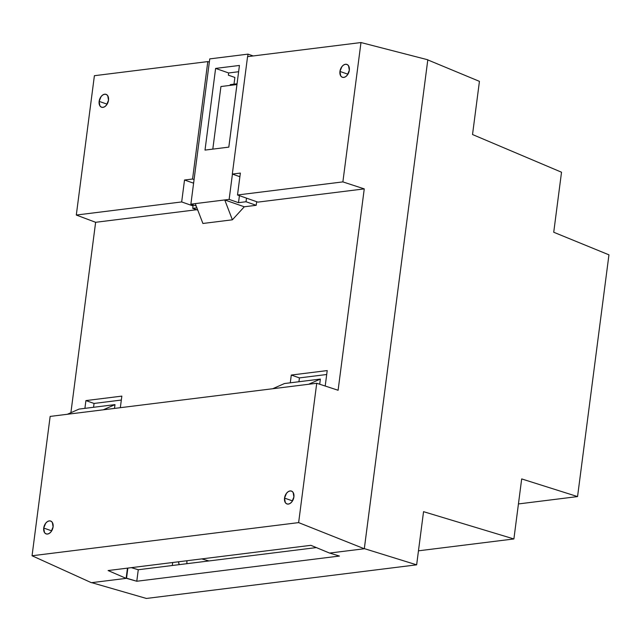 <?xml version="1.0" encoding="UTF-8"?>
<svg xmlns="http://www.w3.org/2000/svg" width="641" height="641" viewBox="0 0 641 641"><rect width="100%" height="100%" fill="white"/><g stroke="black" fill="none" stroke-linecap="round" stroke-linejoin="round"><path stroke-width="0.96" d="M127.855 568.086L126.149 578.238L136.781 581.251L339.426 556.051L329.194 552.919L339.426 556.051L136.781 581.251L126.541 578.19L127.855 568.086M427.795 59.917L364.32 548.616L416.642 564.841L146.388 598.454L91.719 582.653L146.388 598.454L416.642 564.841L423.549 511.67L513.89 538.953L418.461 550.819L513.89 538.953L521.686 478.923L577.557 496.583L518.441 503.938L577.557 496.583L608.95 254.838L553.728 232.25L561.524 172.221L472.529 134.53L479.436 81.359L427.795 59.917L364.328 548.616L416.642 564.841L423.549 511.67L513.89 538.953L521.686 478.923L577.557 496.583L608.95 254.838L553.728 232.25L561.524 172.221L472.529 134.53L479.436 81.359L427.803 59.917M131.333 567.654L138.272 569.737L316.35 547.59L138.272 569.737L136.781 581.251L138.272 569.737L131.333 567.654M172.685 562.51L172.293 565.506L172.685 562.51M179.192 564.649L178.51 561.788A16.77 10.929 109.3 0 0 179.192 564.649M186.932 563.679L186.9 560.747A16.77 10.929 -70.7 0 0 186.932 563.679M208.974 560.939L201.715 558.904L208.974 560.939M284.532 498.097L292.512 500.893L284.532 498.097L286.503 493.274L288.21 491.663L290.069 490.934L291.799 491.214L293.129 492.448L293.899 496.935A6.819 4.447 109.3 0 1 286.96 503.954A6.819 4.447 109.3 0 1 284.532 498.097A6.819 4.447 109.3 0 1 291.471 491.078A6.819 4.447 109.3 0 1 293.899 496.935L291.919 501.751L290.221 503.369L288.362 504.09L286.631 503.818L285.293 502.576L284.532 498.097M43.716 528.048L51.705 530.844L43.716 528.048L45.695 523.224L47.402 521.614L49.253 520.885L50.984 521.165L52.322 522.399L53.091 526.886A6.819 4.447 109.3 0 1 46.144 533.905A6.819 4.447 109.3 0 1 43.716 528.048A6.819 4.447 109.3 0 1 50.655 521.029A6.819 4.447 109.3 0 1 53.091 526.886L51.112 531.701L49.405 533.32L47.546 534.041L45.823 533.769L44.485 532.527L43.716 528.048M99.131 101.374L107.119 104.171L99.131 101.374L101.11 96.559L102.816 94.94L104.667 94.219L106.398 94.491L107.736 95.733L108.505 100.212A6.819 4.447 109.3 0 1 101.566 107.231A6.819 4.447 109.3 0 1 99.131 101.374A6.819 4.447 109.3 0 1 106.069 94.355A6.819 4.447 109.3 0 1 108.505 100.212L106.526 105.036L104.82 106.646L102.961 107.376L101.238 107.095L99.9 105.861L99.131 101.374M339.946 71.423L347.927 74.22L339.946 71.423L341.917 66.608L343.624 64.989L345.483 64.268L347.214 64.541L348.544 65.783L349.313 70.262A6.819 4.447 109.3 0 1 342.374 77.281A6.819 4.447 109.3 0 1 339.946 71.423A6.819 4.447 109.3 0 1 346.885 64.404A6.819 4.447 109.3 0 1 349.313 70.262L347.334 75.085L345.635 76.696L343.776 77.425L342.046 77.144L340.708 75.91L339.946 71.423M338.103 390.257L316.726 383.262L50.15 416.418L32.05 555.763L298.634 522.607L316.726 383.262L50.15 416.418L32.05 555.763L91.383 582.693L126.133 578.374L127.463 568.134L126.133 578.374L108.097 570.546L310.901 545.323L329.554 553.071L364.304 548.752L427.811 59.781L360.979 42.546L427.811 59.781L364.304 548.752L298.634 522.607L32.05 555.763L91.383 582.693L126.133 578.374L108.097 570.546L310.901 545.323L329.554 553.071L364.304 548.752L298.634 522.607L316.726 383.262L338.103 390.257L364.256 188.887L257.858 202.123L237.507 194.992L342.879 181.892L360.979 42.546L247.562 56.648L360.979 42.546L342.879 181.892L364.256 188.887L338.103 390.257M94.395 75.702L207.812 61.592L209.343 62.017L207.812 61.592L94.395 75.702L76.303 215.047L181.675 201.939L184.52 180.017L192.564 179.015L207.812 61.592L192.564 179.015L194.079 179.544L192.564 179.015L184.52 180.017L193.606 183.19L184.52 180.017L181.675 201.939L193.045 205.921L181.675 201.939L76.303 215.047L94.395 75.702M232.314 174.072L240.359 173.07L237.507 194.992L342.879 181.892L364.256 188.887L257.858 202.123L237.507 194.992L240.359 173.07L232.314 174.072L239.886 176.716L232.314 174.072L247.562 56.648L232.314 174.072M196.627 209.735L95.629 222.299L76.303 215.047L95.629 222.299L196.627 209.735M70.895 412.708L95.629 222.299L70.895 412.708M85.918 400.593L84.908 408.357L85.918 400.593L121.838 396.122L85.918 400.593L94.051 403.445L93.554 407.283L94.051 403.445L85.918 400.593M325.203 386.034L327.214 370.578L291.294 375.049L290.285 382.813L291.294 375.049L327.214 370.578L325.203 386.034M120.332 407.692L121.838 396.122L120.332 407.692M193.614 183.086L192.893 182.837L193.614 183.086M121.325 400.048L94.051 403.445L121.325 400.048M326.702 374.504L299.427 377.902L298.93 381.74L299.427 377.902L291.294 375.049L299.427 377.902L326.702 374.504M237.05 83.795L230.239 84.644L230.383 85.349L230.239 84.644L237.05 83.795M284.444 383.542L320.364 379.071L308.642 384.271L320.364 379.071L284.444 383.542L272.721 388.734L284.444 383.542M319.699 384.231L320.364 379.071L319.699 384.231M114.987 404.615L79.067 409.086L114.987 404.615L103.265 409.815L114.987 404.615L114.499 408.413L114.987 404.615M67.345 414.278L79.067 409.086L67.345 414.278M228.813 147.126L236.946 84.54L220.937 86.527L212.804 149.121L220.937 86.527L236.946 84.54L228.813 147.126M228.829 147.126L205.008 150.09L215.616 68.411L239.438 65.446L228.829 147.126L205.008 150.09L215.616 68.411L228.645 72.97L228.356 75.157L234.87 77.441L233.997 84.179L234.87 77.441L228.356 75.157L228.645 72.97L215.616 68.411L239.438 65.446L228.829 147.126M256.664 201.699L256.2 205.304L246.024 201.739L246.489 198.141L246.024 201.739L256.2 205.304L244.285 206.787L232.387 219.807L224.751 199.944L229.141 199.399L232.427 174.112L229.141 199.399L238.508 202.676L246.024 201.739L238.508 202.676L229.141 199.399L224.751 199.944L244.285 206.787L224.751 199.944L232.387 219.807L202.909 223.477L195.273 203.614L224.751 199.944L195.273 203.614L202.909 223.477L232.387 219.807L244.285 206.787L256.2 205.304L256.664 201.699M192.725 208.373L197.781 210.136L192.725 208.373L196.899 207.852L192.725 208.373L193.165 204.96L192.725 208.373M190.882 204.159L195.273 203.614L190.882 204.159L196.202 206.017L190.882 204.159L209.751 58.892L190.882 204.159M247.69 56.632L248.011 54.132L209.751 58.892L248.011 54.132L253.203 55.951L248.011 54.132L247.69 56.632M239.414 195.665L238.508 202.676L239.414 195.665M238.62 71.728L228.645 72.97L238.62 71.728"/></g></svg>
